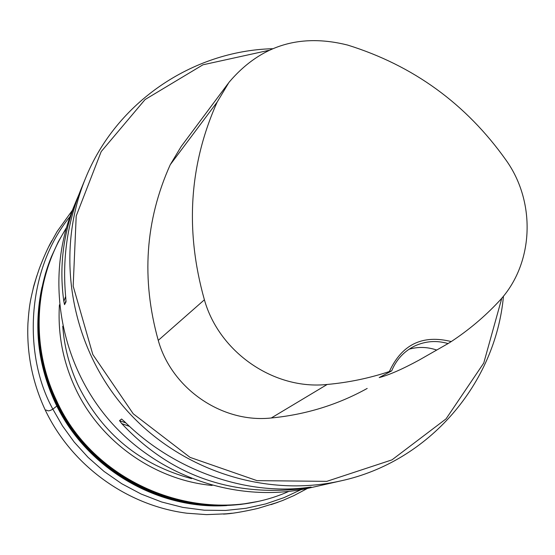 <?xml version="1.0" encoding="UTF-8"?>
<svg xmlns="http://www.w3.org/2000/svg" width="555" height="555" viewBox="0 0 555 555"><rect width="100%" height="100%" fill="white"/><g stroke="black" fill="none" stroke-linecap="round" stroke-linejoin="round"><path stroke-width="0.83" d="M272.45 48.715C192.363 50.887 116.182 102.175 85.415 178.523L80.829 189.678C67.19 223.401 62.167 259.4 65.754 297.674L66.024 301.83L64.54 304.66L63.839 301.393C58.962 266.608 63.221 232.788 76.611 199.946L73.371 207.827C45.316 276.008 58.608 360.257 107.941 418.678C157.336 477.043 238.206 504.162 310.099 487.845L340.999 480.845C429.119 461.704 495.636 383.554 503.461 296.127M85.415 178.523C55.216 251.873 69.625 342.837 122.953 405.983C176.351 469.079 263.653 498.418 340.999 480.845M76.611 199.946L78.782 194.847M307.102 487.97L302.919 488.608C230.755 496.989 170.364 475.323 121.76 423.625L119.498 420.641L121.566 419.011L124.48 421.55C173.368 470.245 245.865 495.892 308.039 487.443L311.126 487.047L307.102 487.97L306.249 487.658M448.072 343.566L451.257 341.568C422.515 334.415 401.875 344.405 389.36 371.531L391.705 370.858L379.204 377.573C389.006 375.041 402.285 369.228 419.032 360.139L448.072 343.566C436.736 340.277 425.754 341.027 415.14 345.807C404.255 351.058 396.443 359.411 391.705 370.858M389.36 371.531C369.311 378.205 348.589 382.513 327.179 384.462C274.135 390.137 219.197 352.46 204.4 299.797C184.919 230.512 189.179 164.606 217.165 102.071L228.972 82.369C260.205 45.503 299.749 33.064 347.61 45.059C413.295 65.504 466.124 103.889 506.098 160.228C536.692 203.005 533.716 265.325 498.348 302.003C484.293 316.96 468.593 330.149 451.257 341.568M227.966 83.722L181.249 146.395L170.26 164.689C145.174 220.474 141.171 279.04 158.251 340.375C171.724 388.847 222.25 423.354 271.27 417.984C305.694 414.647 337.669 404.803 367.188 388.444M268.717 50.366L202.929 64.803L145.07 99.553L101.19 151.598L76.208 215.964L73.177 286.096L92.817 354.527L133.221 413.78L190.025 457.369L256.986 480.637L326.777 481.351L391.996 459.859L446.047 418.886L483.759 363.032L501.824 298.111M409.09 349.213C418.172 346.667 427.246 346.903 436.327 349.914M300.976 489.683L284.098 497.599L265.762 503.898L246.136 508.276L225.51 510.454L204.254 510.205L182.796 507.381L161.595 501.97L141.116 494.026L121.802 483.752L104.035 471.424L88.106 457.403L74.21 442.085L62.465 425.872L52.857 409.153C46.925 412.518 47.883 409.722 45.281 410.124M257.152 501.595L258.394 501.325C195.235 515.311 124.813 491.57 81.807 440.767C38.871 389.915 27.181 316.523 51.476 256.576L50.998 257.749C26.793 317.488 38.434 390.609 81.217 441.274C124.056 491.883 194.222 515.533 257.152 501.595L240.634 504.433L223.873 505.681C154.595 508.276 85.005 465.485 55.458 401.279C38.919 365.28 34.25 328.151 41.438 289.89L45.905 272.103M50.998 257.749L45.461 273.566L41.091 291.521C33.959 329.51 38.593 366.369 55.007 402.104C84.346 465.846 153.416 508.318 222.201 505.751L242.153 504.238M226.613 505.591C156.454 510.073 84.922 467.345 54.973 402.16C37.907 364.892 33.578 326.569 41.986 287.199M191.579 478.625C140.276 464.868 102.592 434.052 78.526 386.176C69.548 367.07 64.29 347.083 62.743 326.229M212.128 485.458C154.38 480.013 100.212 441.718 75.397 388.333C62.972 361.652 57.651 333.819 59.427 304.834M66.212 228.403C34.313 278.083 30.046 345.203 56.402 400.252C95.065 486.631 205.17 528.811 288.621 491.48M327.179 384.462L271.27 417.984M217.165 102.071L170.26 164.689M204.4 299.797L158.251 340.375M64.54 304.66L66.017 300.623M63.839 301.393L65.643 296.474M302.919 488.608L301.622 488.143M129.593 426.434L121.76 423.625M125.895 422.938L119.498 420.641M227.113 513.784L206.502 514.624L186.834 513.208C126.727 505.452 71.65 465.506 45.288 410.131C47.91 409.715 46.932 412.525 52.857 409.153C22.949 355.214 26.196 270.216 70.034 216.526M52.857 409.153L56.853 406.031M66.406 227.723L58.282 241.779L51.476 256.576M45.288 410.131C32.454 382.506 26.668 353.646 27.923 323.551C29.255 303.758 30.83 298.493 34.001 285.291M35.277 280.851L35.388 280.469M36.755 276.001L33.064 288.898C33.383 288.808 31.815 290.723 39.433 268.211C43.921 256.597 48.063 247.412 51.851 240.648L48.916 246.358L57.109 231.504L72.358 210.345M307.456 488.421L293.907 495.608L282.62 500.513L270.993 504.641L277.965 502.268L257.804 508.435C242.431 511.918 231.005 513.805 223.512 514.103L232.184 513.208"/></g></svg>
